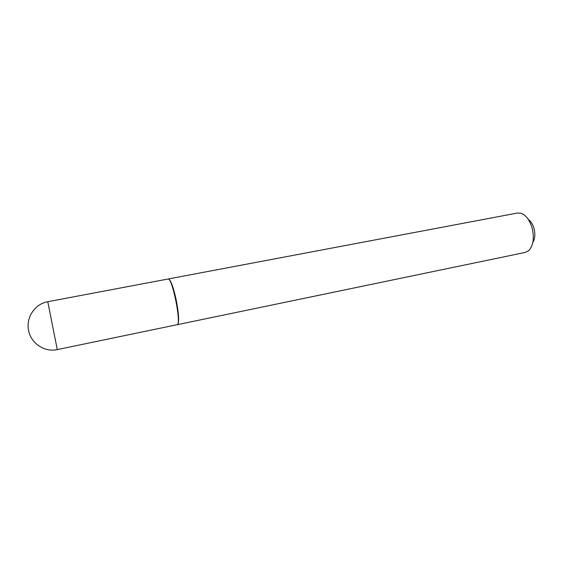 <?xml version="1.0" encoding="UTF-8"?>
<svg xmlns="http://www.w3.org/2000/svg" width="563" height="563" viewBox="0 0 563 563"><rect width="100%" height="100%" fill="white"/><g stroke="black" fill="none" stroke-linecap="round" stroke-linejoin="round"><path stroke-width="0.84" d="M167.985 279.016C172.151 276.75 181.68 324.084 177.176 324.682L57.271 349.602L47.778 301.705L167.985 279.016M168.175 279.009L169.132 279.248C171.342 281.697 173.664 288.46 176.106 299.537C178.577 312.184 179.21 320.361 178.014 324.07L177.218 324.661M168.351 278.945L517.503 213.025L521.373 213.384C526.482 215.573 530.163 220.83 532.408 229.141C534.336 238.796 533.112 245.947 528.748 250.598L525.307 252.407L177.408 324.654M528.263 219.366C531.043 221.358 533.027 224.651 534.217 229.24C535.364 234.63 534.906 239.029 532.837 242.435M47.778 301.705C35.307 303.76 25.989 317.032 28.488 329.834C30.508 343.149 44.568 352.579 57.271 349.602"/></g></svg>
